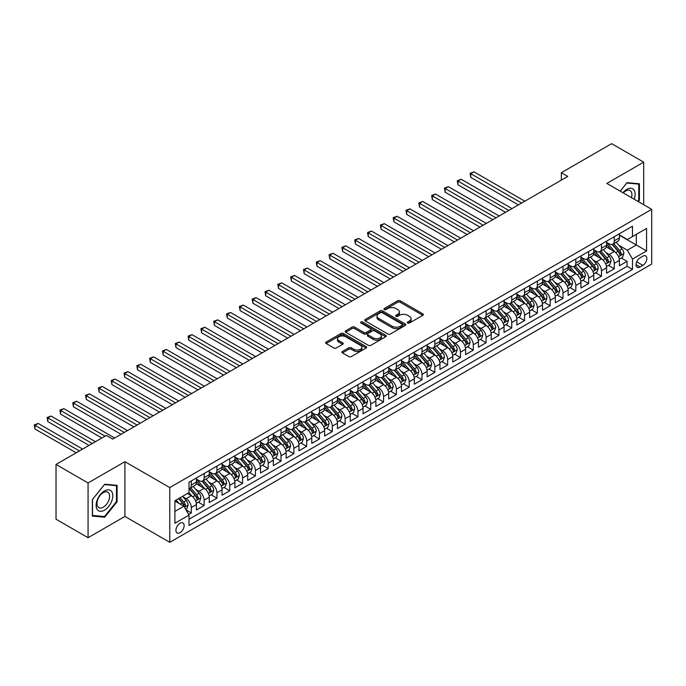 <?xml version="1.0" encoding="UTF-8"?>
<svg xmlns="http://www.w3.org/2000/svg" width="686" height="686" viewBox="0 0 686 686"><rect width="100%" height="100%" fill="white"/><g stroke="black" fill="none" stroke-linecap="round" stroke-linejoin="round"><path stroke-width="1.03" d="M407.698 323.02A1.243 0.72 0 0 0 409.456 323.02L422.825 315.303A1.775 1.029 0 0 0 423.348 314.582A1.775 1.029 0 0 0 422.825 313.854L400.178 300.777A1.775 1.029 0 0 0 397.666 300.777L384.297 308.494A1.243 0.72 0 0 0 383.937 309A1.243 0.72 0 0 0 384.297 309.515A1.243 0.72 0 0 0 386.055 309.515L387.787 308.511A5.694 3.284 0 0 1 395.839 308.511L397.726 309.6A5.694 3.284 0 0 1 399.398 311.924A5.694 3.284 0 0 1 397.726 314.248L396.002 315.251A1.243 0.72 0 0 0 395.633 315.757A1.243 0.72 0 0 0 396.002 316.272A1.243 0.72 0 0 0 397.76 316.272L399.492 315.268A5.694 3.284 0 0 1 407.544 315.268L409.431 316.357A5.694 3.284 0 0 1 411.094 318.681A5.694 3.284 0 0 1 409.431 321.005L407.698 322.008A1.243 0.72 0 0 0 407.33 322.514A1.243 0.72 0 0 0 407.698 323.02L407.698 322.008M180.032 532.713A5.797 3.353 120 0 0 183.822 527.603A5.797 3.353 120 0 0 182.93 522.955A5.797 3.353 120 0 0 180.032 523.247A5.797 3.353 120 0 0 176.242 528.357A5.797 3.353 120 0 0 177.134 533.005A5.797 3.353 120 0 0 180.032 532.713M342.434 351.481A1.775 1.029 0 0 0 341.911 352.201A1.775 1.029 0 0 0 342.434 352.93L348.788 356.6A1.775 1.029 0 0 0 351.301 356.6L366.153 348.025A1.775 1.029 0 0 0 366.667 347.305A1.775 1.029 0 0 0 366.153 346.576L343.506 333.499A1.775 1.029 0 0 0 340.985 333.499L326.142 342.074A1.775 1.029 0 0 0 325.618 342.794A1.775 1.029 0 0 0 326.142 343.523L333.816 347.956A1.775 1.029 0 0 0 336.337 347.956L342.683 344.286A1.775 1.029 0 0 0 343.206 343.557A1.775 1.029 0 0 0 342.683 342.837L338.884 340.633A4.759 2.744 0 0 1 337.486 338.695A4.759 2.744 0 0 1 340.428 336.157A4.759 2.744 0 0 1 345.615 336.749L360.519 345.358A4.759 2.744 0 0 1 361.916 347.305A4.759 2.744 0 0 1 358.975 349.843A4.759 2.744 0 0 1 353.787 349.243L351.301 347.811A1.775 1.029 0 0 0 348.788 347.811L342.434 351.481L342.434 352.93L348.788 349.285L348.788 347.811M124.921 461.678L88.065 482.953L56.029 464.448L56.029 519.208L88.065 537.713L124.921 516.438L169.776 542.334L169.776 487.575L124.921 461.678L124.921 516.438M643.691 204.711L643.691 162.162L606.844 183.436L651.7 209.341L169.776 487.575M643.691 162.162L611.646 143.666L561.337 172.709L561.337 180.109M56.029 464.448L106.33 435.404L112.744 439.109L567.751 176.413L561.337 172.709M387.916 334.005A1.775 1.029 0 0 0 390.428 334.005L405.28 325.438A1.775 1.029 0 0 0 405.795 324.71A1.775 1.029 0 0 0 405.28 323.989L382.634 310.912A1.775 1.029 0 0 0 380.113 310.912L365.269 319.479A1.775 1.029 0 0 0 364.746 320.208A1.775 1.029 0 0 0 365.269 320.937L387.916 334.005M361.428 323.295A1.243 0.72 0 0 1 362.688 323.466L385.686 336.749L370.869 345.307A1.775 1.029 0 0 1 368.348 345.307L345.71 332.23L345.71 330.781A1.775 1.029 0 0 0 345.187 331.501A1.775 1.029 0 0 0 345.71 332.23M345.71 330.781L352.064 327.111A1.775 1.029 0 0 1 354.576 327.111L363.76 332.41A1.775 1.029 0 0 0 366.273 332.41L370.491 329.975A1.775 1.029 0 0 0 371.015 329.254A1.775 1.029 0 0 0 370.491 328.525L360.93 323.003A1.243 0.72 0 0 1 360.562 322.497A1.243 0.72 0 0 1 361.333 321.828A1.243 0.72 0 0 1 362.688 321.991L385.712 335.283A1.775 1.029 0 0 1 386.235 336.003A1.775 1.029 0 0 1 385.712 336.732L385.712 335.283M188.65 514.491L191.308 512.957L185.992 509.887M182.965 496.818L186.18 498.679A7.254 4.185 60 0 1 191.308 507.554L196.436 504.596L196.436 509.998L204.128 505.556L198.297 502.186M195.784 489.418L199 491.279A7.254 4.185 60 0 1 204.128 500.154L209.256 497.196L209.256 502.598L216.948 498.156L211.108 494.795M208.595 482.018L211.82 483.879A7.254 4.185 60 0 1 216.948 492.754L222.067 489.795L222.067 495.198L229.759 490.756L223.928 487.394M221.415 474.618L224.631 476.478A7.254 4.185 60 0 1 229.759 485.354L234.886 482.395L234.886 487.797L242.578 483.356L236.747 479.994M234.235 467.217L237.45 469.078A7.254 4.185 60 0 1 242.578 477.953L247.706 474.995L247.706 480.397L255.398 475.955L249.567 472.594M247.054 459.817L250.27 461.678A7.254 4.185 60 0 1 255.398 470.553L260.526 467.595L260.526 472.997L268.209 468.555L262.378 465.194M259.865 452.417L263.09 454.278A7.254 4.185 60 0 1 268.209 463.153L273.337 460.195L273.337 465.597L281.028 461.155L275.197 457.794M272.685 445.017L275.901 446.878A7.254 4.185 60 0 1 281.028 455.753L286.156 452.794L286.156 458.197L293.848 453.755L288.017 450.393M285.505 437.617L288.72 439.477A7.254 4.185 60 0 1 293.848 448.352L298.976 445.394L298.976 450.796L306.668 446.354L300.828 442.993M298.316 430.216L301.54 432.077A7.254 4.185 60 0 1 306.668 440.952L311.787 437.994L311.787 443.396L319.479 438.954L313.648 435.593M311.135 422.816L314.351 424.677A7.254 4.185 60 0 1 319.479 433.561L324.607 430.594L324.607 435.996L332.298 431.563L326.467 428.193M323.955 415.416L327.171 417.277A7.254 4.185 60 0 1 332.298 426.16L337.426 423.193L337.426 428.596L345.118 424.162L339.287 420.792M336.766 408.016L339.99 409.876A7.254 4.185 60 0 1 345.118 418.76L350.246 415.793L350.246 421.195L357.929 416.762L352.098 413.392M349.586 400.615L352.801 402.476A7.254 4.185 60 0 1 357.929 411.36L363.057 408.393L363.057 413.795L370.749 409.362L364.918 405.992M362.405 393.215L365.621 395.076A7.254 4.185 60 0 1 370.749 403.96L375.877 400.993L375.877 406.395L383.568 401.962L377.737 398.592M375.225 385.815L378.44 387.676A7.254 4.185 60 0 1 383.568 396.559L388.696 393.601L388.696 398.995L396.379 394.561L390.548 391.192M388.036 378.423L391.26 380.276A7.254 4.185 60 0 1 396.379 389.159L401.507 386.201L401.507 391.603L409.199 387.161L403.368 383.791M400.856 371.023L404.071 372.875A7.254 4.185 60 0 1 409.199 381.759L414.327 378.801L414.327 384.203L422.019 379.761L416.188 376.391M413.675 363.623L416.891 365.475A7.254 4.185 60 0 1 422.019 374.359L427.146 371.4L427.146 376.803L434.838 372.361L428.999 368.991M426.486 356.223L429.71 358.075A7.254 4.185 60 0 1 434.838 366.959L439.958 364L439.958 369.402L447.649 364.961L441.818 361.591M439.306 348.822L442.521 350.675A7.254 4.185 60 0 1 447.649 359.558L452.777 356.6L452.777 362.002L460.469 357.56L454.638 354.19M452.125 341.422L455.341 343.274A7.254 4.185 60 0 1 460.469 352.158L465.597 349.2L465.597 354.602L473.289 350.16L467.458 346.79M464.945 334.022L468.161 335.874A7.254 4.185 60 0 1 473.289 344.758L478.416 341.8L478.416 347.202L486.1 342.76L480.269 339.39M477.756 326.622L480.98 328.474A7.254 4.185 60 0 1 486.1 337.358L491.227 334.399L491.227 339.802L498.919 335.36L493.088 331.99M490.576 319.222L493.791 321.074A7.254 4.185 60 0 1 498.919 329.957L504.047 326.999L504.047 332.401L511.739 327.959L505.908 324.589M503.395 311.821L506.611 313.682A7.254 4.185 60 0 1 511.739 322.557L516.867 319.599L516.867 325.001L524.558 320.559L518.719 317.189M516.206 304.421L519.431 306.282A7.254 4.185 60 0 1 524.558 315.157L529.678 312.199L529.678 317.601L537.37 313.159L531.539 309.789M529.026 297.021L532.242 298.882A7.254 4.185 60 0 1 537.37 307.757L542.497 304.798L542.497 310.201L550.189 305.759L544.358 302.397M541.846 289.621L545.061 291.481A7.254 4.185 60 0 1 550.189 300.357L555.317 297.398L555.317 302.8L563.009 298.359L557.178 294.997M554.657 282.22L557.881 284.081A7.254 4.185 60 0 1 563.009 292.956L568.137 289.998L568.137 295.4L575.82 290.958L569.989 287.597M567.476 274.82L570.692 276.681A7.254 4.185 60 0 1 575.82 285.556L580.948 282.598L580.948 288L588.639 283.558L582.808 280.197M580.296 267.42L583.512 269.281A7.254 4.185 60 0 1 588.639 278.156L593.767 275.197L593.767 280.6L601.459 276.158L595.628 272.796M593.116 260.02L596.331 261.88A7.254 4.185 60 0 1 601.459 270.756L606.587 267.797L606.587 273.2L614.27 268.758L614.27 263.355A7.254 4.185 -120 0 0 609.151 254.48L605.927 252.62M608.439 265.396L614.27 268.758M196.436 504.596A7.254 4.185 -120 0 0 191.308 495.712L187.467 493.491M209.256 497.196A7.254 4.185 -120 0 0 204.128 488.312L196.196 483.741M222.067 489.795A7.254 4.185 -120 0 0 216.948 480.912L209.016 476.341M234.886 482.395A7.254 4.185 -120 0 0 229.759 473.512L221.835 468.941M247.706 474.995A7.254 4.185 -120 0 0 242.578 466.12L234.655 461.541M260.526 467.595A7.254 4.185 -120 0 0 255.398 458.72L247.466 454.141M273.337 460.195A7.254 4.185 -120 0 0 268.209 451.319L260.286 446.74M286.156 452.794A7.254 4.185 -120 0 0 281.028 443.919L273.105 439.34M298.976 445.394A7.254 4.185 -120 0 0 293.848 436.519L285.916 431.94M311.787 437.994A7.254 4.185 -120 0 0 306.668 429.119L298.736 424.54M324.607 430.594A7.254 4.185 -120 0 0 319.479 421.719L311.555 417.139M337.426 423.193A7.254 4.185 -120 0 0 332.298 414.318L324.375 409.739M350.246 415.793A7.254 4.185 -120 0 0 345.118 406.918L337.186 402.339M363.057 408.393A7.254 4.185 -120 0 0 357.929 399.518L350.006 394.939M375.877 400.993A7.254 4.185 -120 0 0 370.749 392.118L362.825 387.539M388.696 393.601A7.254 4.185 -120 0 0 383.568 384.717L375.636 380.138M401.507 386.201A7.254 4.185 -120 0 0 396.379 377.317L388.456 372.738M414.327 378.801A7.254 4.185 -120 0 0 409.199 369.917L401.276 365.338M427.146 371.4A7.254 4.185 -120 0 0 422.019 362.517L414.087 357.938M439.958 364A7.254 4.185 -120 0 0 434.838 355.116L426.906 350.537M452.777 356.6A7.254 4.185 -120 0 0 447.649 347.716L439.726 343.137M465.597 349.2A7.254 4.185 -120 0 0 460.469 340.316L452.546 335.746M478.416 341.8A7.254 4.185 -120 0 0 473.289 332.916L465.357 328.345M491.227 334.399A7.254 4.185 -120 0 0 486.1 325.516L478.176 320.945M504.047 326.999A7.254 4.185 -120 0 0 498.919 318.115L490.996 313.545M516.867 319.599A7.254 4.185 -120 0 0 511.739 310.715L503.807 306.145M529.678 312.199A7.254 4.185 -120 0 0 524.558 303.315L516.627 298.744M542.497 304.798A7.254 4.185 -120 0 0 537.37 295.915L529.446 291.344M555.317 297.398A7.254 4.185 -120 0 0 550.189 288.514L542.266 283.944M568.137 289.998A7.254 4.185 -120 0 0 563.009 281.114L555.077 276.544M580.948 282.598A7.254 4.185 -120 0 0 575.82 273.723L567.897 269.144M593.767 275.197A7.254 4.185 -120 0 0 588.639 266.322L580.716 261.743M606.587 267.797A7.254 4.185 -120 0 0 601.459 258.922L593.527 254.343M642.859 256.178L640.038 257.807A5.617 3.241 120 0 0 636.368 262.764A5.617 3.241 120 0 0 637.225 267.266A5.617 3.241 120 0 0 640.038 266.983L642.859 265.353A5.617 3.241 120 0 0 646.529 260.406A5.617 3.241 120 0 0 645.663 255.904A5.617 3.241 120 0 0 642.859 256.178M169.776 542.334L651.7 264.101L651.7 209.341M174.904 511.404L183.874 506.225L189.002 515.1L189.002 525.459L632.475 269.426L632.475 259.068L627.347 250.184L618.746 245.219M189.002 515.1L174.904 523.247L174.904 500.746L189.002 492.608L189.002 482.249L632.475 226.209L632.475 236.567L646.572 228.429L646.572 250.93L632.475 259.068M196.436 479.137L199 480.62A7.254 4.185 60 0 0 202.627 480.98L207.755 478.022A7.254 4.185 -120 0 0 209.256 474.703L209.256 470.553M209.256 471.736L211.82 473.22A7.254 4.185 60 0 0 215.438 473.58L220.566 470.622A7.254 4.185 -120 0 0 222.067 467.303L222.067 463.153M222.067 464.336L224.631 465.82A7.254 4.185 60 0 0 228.258 466.18L233.386 463.222A7.254 4.185 -120 0 0 234.886 459.903L234.886 455.753M234.886 456.936L237.45 458.42A7.254 4.185 60 0 0 241.078 458.78L246.205 455.821A7.254 4.185 -120 0 0 247.706 452.503L247.706 448.352M247.706 449.536L250.27 451.019A7.254 4.185 60 0 0 253.897 451.379L259.016 448.421A7.254 4.185 -120 0 0 260.526 445.103L260.526 440.952M260.526 442.144L263.09 443.619A7.254 4.185 60 0 0 266.708 443.979L271.836 441.021A7.254 4.185 -120 0 0 273.337 437.702L273.337 433.552M273.337 434.744L275.901 436.219A7.254 4.185 60 0 0 279.528 436.579L284.656 433.621A7.254 4.185 -120 0 0 286.156 430.302L286.156 426.152M286.156 427.344L288.72 428.819A7.254 4.185 60 0 0 292.347 429.179L297.475 426.22A7.254 4.185 -120 0 0 298.976 422.902L298.976 418.76M298.976 419.943L301.54 421.418A7.254 4.185 60 0 0 305.159 421.779L310.286 418.82A7.254 4.185 -120 0 0 311.787 415.502L311.787 411.36M311.787 412.543L314.351 414.018A7.254 4.185 60 0 0 317.978 414.378L323.106 411.42A7.254 4.185 -120 0 0 324.607 408.101L324.607 403.96M324.607 405.143L327.171 406.618A7.254 4.185 60 0 0 330.798 406.978L335.926 404.02A7.254 4.185 -120 0 0 337.426 400.701L337.426 396.559M337.426 397.743L339.99 399.218A7.254 4.185 60 0 0 343.617 399.578L348.737 396.619A7.254 4.185 -120 0 0 350.246 393.301L350.246 389.159M350.246 390.343L352.801 391.817A7.254 4.185 60 0 0 356.428 392.178L361.556 389.219A7.254 4.185 -120 0 0 363.057 385.901L363.057 381.759M363.057 382.942L365.621 384.417A7.254 4.185 60 0 0 369.248 384.777L374.376 381.819A7.254 4.185 -120 0 0 375.877 378.5L375.877 374.359M375.877 375.542L378.44 377.017A7.254 4.185 60 0 0 382.068 377.377L387.196 374.419A7.254 4.185 -120 0 0 388.696 371.1L388.696 366.959M388.696 368.142L391.26 369.617A7.254 4.185 60 0 0 394.879 369.977L400.007 367.019A7.254 4.185 -120 0 0 401.507 363.7L401.507 359.558M401.507 360.742L404.071 362.225A7.254 4.185 60 0 0 407.698 362.577L412.826 359.618A7.254 4.185 -120 0 0 414.327 356.3L414.327 352.158M414.327 353.341L416.891 354.825A7.254 4.185 60 0 0 420.518 355.177L425.646 352.218A7.254 4.185 -120 0 0 427.146 348.9L427.146 344.758M427.146 345.941L429.71 347.425A7.254 4.185 60 0 0 433.329 347.776L438.457 344.818A7.254 4.185 -120 0 0 439.958 341.499L439.958 337.358M439.958 338.541L442.521 340.024A7.254 4.185 60 0 0 446.149 340.385L451.277 337.418A7.254 4.185 -120 0 0 452.777 334.099L452.777 329.957M452.777 331.141L455.341 332.624A7.254 4.185 60 0 0 458.968 332.984L464.096 330.017A7.254 4.185 -120 0 0 465.597 326.699L465.597 322.557M465.597 323.741L468.161 325.224A7.254 4.185 60 0 0 471.788 325.584L476.907 322.617A7.254 4.185 -120 0 0 478.416 319.299L478.416 315.157M478.416 316.34L480.98 317.824A7.254 4.185 60 0 0 484.599 318.184L489.727 315.217A7.254 4.185 -120 0 0 491.227 311.898L491.227 307.757M491.227 308.94L493.791 310.424A7.254 4.185 60 0 0 497.419 310.784L502.546 307.817A7.254 4.185 -120 0 0 504.047 304.498L504.047 300.357M504.047 301.54L506.611 303.023A7.254 4.185 60 0 0 510.238 303.384L515.366 300.425A7.254 4.185 -120 0 0 516.867 297.098L516.867 292.956M516.867 294.14L519.431 295.623A7.254 4.185 60 0 0 523.049 295.983L528.177 293.025A7.254 4.185 -120 0 0 529.678 289.706L529.678 285.556M529.678 286.739L532.242 288.223A7.254 4.185 60 0 0 535.869 288.583L540.997 285.625A7.254 4.185 -120 0 0 542.497 282.306L542.497 278.156M542.497 279.339L545.061 280.823A7.254 4.185 60 0 0 548.689 281.183L553.816 278.224A7.254 4.185 -120 0 0 555.317 274.906L555.317 270.756M555.317 271.939L557.881 273.422A7.254 4.185 60 0 0 561.508 273.783L566.627 270.824A7.254 4.185 -120 0 0 568.137 267.506L568.137 263.355M568.137 264.539L570.692 266.022A7.254 4.185 60 0 0 574.319 266.382L579.447 263.424A7.254 4.185 -120 0 0 580.948 260.105L580.948 255.955M580.948 257.139L583.512 258.622A7.254 4.185 60 0 0 587.139 258.982L592.267 256.024A7.254 4.185 -120 0 0 593.767 252.705L593.767 248.555M593.767 249.747L596.331 251.222A7.254 4.185 60 0 0 599.958 251.582L605.086 248.624A7.254 4.185 -120 0 0 606.587 245.305L606.587 241.155M189.002 519.251L627.09 266.322L627.09 261.357L619.398 265.799L619.398 260.397A7.254 4.185 -120 0 0 614.27 251.522L606.347 246.943M606.587 242.347L609.151 243.822A7.254 4.185 -120 0 0 612.769 244.182A7.254 4.185 -120 0 0 614.27 240.863L614.27 236.721M612.769 244.182L617.897 241.223A7.254 4.185 -120 0 0 619.398 237.905L619.398 233.763M191.308 480.912L191.308 485.062A7.254 4.185 60 0 1 189.808 488.381A7.254 4.185 60 0 1 189.002 488.672M189.808 488.381L194.935 485.422A7.254 4.185 -120 0 0 196.436 482.095L196.436 477.953M204.128 473.512L204.128 477.662A7.254 4.185 60 0 1 202.627 480.98M216.948 466.111L216.948 470.262A7.254 4.185 60 0 1 215.438 473.58M229.759 458.72L229.759 462.861A7.254 4.185 60 0 1 228.258 466.18M242.578 451.319L242.578 455.461A7.254 4.185 60 0 1 241.078 458.78M255.398 443.919L255.398 448.061A7.254 4.185 60 0 1 253.897 451.379M268.209 436.519L268.209 440.661A7.254 4.185 60 0 1 266.708 443.979M281.028 429.119L281.028 433.26A7.254 4.185 60 0 1 279.528 436.579M293.848 421.719L293.848 425.86A7.254 4.185 60 0 1 292.347 429.179M306.668 414.318L306.668 418.46A7.254 4.185 60 0 1 305.159 421.779M319.479 406.918L319.479 411.06A7.254 4.185 60 0 1 317.978 414.378M332.298 399.518L332.298 403.66A7.254 4.185 60 0 1 330.798 406.978M345.118 392.118L345.118 396.259A7.254 4.185 60 0 1 343.617 399.578M357.929 384.717L357.929 388.859A7.254 4.185 60 0 1 356.428 392.178M370.749 377.317L370.749 381.459A7.254 4.185 60 0 1 369.248 384.777M383.568 369.917L383.568 374.059A7.254 4.185 60 0 1 382.068 377.377M396.379 362.517L396.379 366.658A7.254 4.185 60 0 1 394.879 369.977M409.199 355.116L409.199 359.258A7.254 4.185 60 0 1 407.698 362.577M422.019 347.716L422.019 351.858A7.254 4.185 60 0 1 420.518 355.177M434.838 340.316L434.838 344.458A7.254 4.185 60 0 1 433.329 347.776M447.649 332.916L447.649 337.058A7.254 4.185 60 0 1 446.149 340.385M460.469 325.516L460.469 329.657A7.254 4.185 60 0 1 458.968 332.984M473.289 318.115L473.289 322.266A7.254 4.185 60 0 1 471.788 325.584M486.1 310.715L486.1 314.865A7.254 4.185 60 0 1 484.599 318.184M498.919 303.315L498.919 307.465A7.254 4.185 60 0 1 497.419 310.784M511.739 295.915L511.739 300.065A7.254 4.185 60 0 1 510.238 303.384M524.558 288.514L524.558 292.665A7.254 4.185 60 0 1 523.049 295.983M537.37 281.114L537.37 285.265A7.254 4.185 60 0 1 535.869 288.583M550.189 273.714L550.189 277.864A7.254 4.185 60 0 1 548.689 281.183M563.009 266.322L563.009 270.464A7.254 4.185 60 0 1 561.508 273.783M575.82 258.922L575.82 263.064A7.254 4.185 60 0 1 574.319 266.382M588.639 251.522L588.639 255.664A7.254 4.185 60 0 1 587.139 258.982M601.459 244.122L601.459 248.263A7.254 4.185 60 0 1 599.958 251.582M601.459 270.756L601.459 276.158M588.639 278.156L588.639 283.558M575.82 285.556L575.82 290.958M563.009 292.956L563.009 298.359M550.189 300.357L550.189 305.759M537.37 307.757L537.37 313.159M524.558 315.157L524.558 320.559M511.739 322.557L511.739 327.959M498.919 329.957L498.919 335.36M486.1 337.358L486.1 342.76M473.289 344.758L473.289 350.16M460.469 352.158L460.469 357.56M447.649 359.558L447.649 364.961M434.838 366.959L434.838 372.361M422.019 374.359L422.019 379.761M409.199 381.759L409.199 387.161M396.379 389.159L396.379 394.561M383.568 396.559L383.568 401.962M370.749 403.96L370.749 409.362M357.929 411.36L357.929 416.762M345.118 418.76L345.118 424.162M332.298 426.16L332.298 431.563M319.479 433.561L319.479 438.954M306.668 440.952L306.668 446.354M293.848 448.352L293.848 453.755M281.028 455.753L281.028 461.155M268.209 463.153L268.209 468.555M255.398 470.553L255.398 475.955M242.578 477.953L242.578 483.356M229.759 485.354L229.759 490.756M216.948 492.754L216.948 498.156M204.128 500.154L204.128 505.556M191.308 507.554L191.308 512.957M183.874 506.225L174.904 501.046M627.347 250.184L636.316 245.005L636.316 234.355L646.572 228.429M619.398 235.238L646.572 250.93M619.398 234.946L627.347 239.534L632.475 236.567M88.065 482.953L88.065 537.713M621.259 257.996L627.09 261.357M627.09 266.322L632.475 269.426M638.314 201.615L639.395 200.269L639.395 183.779L627.03 182.673L620.204 191.154M92.361 516.095L104.726 517.201L117.1 501.818L117.1 485.319L104.726 484.222L92.361 499.605L92.361 516.095M638.752 199.9L639.395 200.269M116.457 501.449L117.1 501.818M103.423 516.447L104.726 517.201M408.196 323.2L409.431 322.489A5.694 3.284 0 0 0 411.094 320.165L411.094 318.681M399.398 311.924L399.398 313.408A5.694 3.284 0 0 1 397.726 315.731L396.499 316.443M422.799 315.32L400.178 302.26A1.775 1.029 0 0 0 397.666 302.26L384.795 309.686M405.255 325.456L382.634 312.387A1.775 1.029 0 0 0 380.113 312.387L365.295 320.945M402.133 325.224A1.243 0.72 0 0 0 402.493 324.71A1.243 0.72 0 0 0 402.133 324.204L382.256 312.73A1.243 0.72 0 0 0 380.49 312.73L378.672 313.776A5.694 3.284 0 0 0 377 316.1A5.694 3.284 0 0 0 378.672 318.433L392.255 326.27A5.694 3.284 0 0 0 400.307 326.27L402.133 325.224L402.133 326.699A1.243 0.72 0 0 0 402.493 326.193L402.493 324.71M377 316.1L377 317.584A5.694 3.284 0 0 0 378.672 319.908L378.672 318.433M402.133 326.699L400.307 327.754A5.694 3.284 0 0 1 392.255 327.754L378.672 319.908M345.727 332.247L352.064 328.585L352.064 327.111M371.015 329.254L371.015 330.729A1.775 1.029 0 0 1 370.491 331.458L366.273 333.893A1.775 1.029 0 0 1 363.76 333.893L354.576 328.585A1.775 1.029 0 0 0 352.064 328.585M373.287 337.915A4.759 2.744 0 0 0 378.475 338.507A4.759 2.744 0 0 0 381.416 335.969A4.759 2.744 0 0 0 380.018 334.031L374.77 330.995A1.775 1.029 0 0 0 372.249 330.995L368.039 333.43A1.775 1.029 0 0 0 367.516 334.151A1.775 1.029 0 0 0 368.039 334.879L373.287 337.915L373.287 339.39A4.759 2.744 0 0 0 378.475 339.99A4.759 2.744 0 0 0 381.416 337.452L381.416 335.969M367.516 334.151L367.516 335.634A1.775 1.029 0 0 0 368.039 336.363L368.039 334.879M373.287 339.39L368.039 336.363M361.916 347.305L361.916 348.78A4.759 2.744 0 0 1 358.975 351.318A4.759 2.744 0 0 1 353.787 350.726L351.301 349.285A1.775 1.029 0 0 0 348.788 349.285M337.486 338.695L337.486 340.17A4.759 2.744 0 0 0 338.884 342.117L338.884 340.633M342.666 344.303L338.884 342.117M366.127 348.042L343.506 334.982A1.775 1.029 0 0 0 340.985 334.982L326.167 343.54M619.295 259.128L622.605 257.216L623.883 253.52A4.802 2.77 -120 0 0 622.013 249.009L616.157 242.227M614.99 251.985L608.045 243.95A13.866 8.009 -120 0 0 606.587 242.424M611.175 249.73L607.29 245.236A11.508 6.646 -120 0 0 606.587 244.465M524.807 201.204L473.992 171.86L470.785 173.712L470.785 177.408L518.402 204.9M612.118 244.439L618.043 251.299A4.802 2.77 60 0 1 619.758 254.609C620.478 255.578 620.993 255.278 621.293 253.726A4.802 2.77 -120 0 0 619.578 250.416L613.721 243.633M612.469 244.327L618.832 251.702A2.444 1.415 60 0 1 619.449 252.654L621.293 253.726M619.758 254.609L620.101 255.175M470.785 177.408L470.082 173.301L521.609 203.047M470.082 173.301L473.992 171.86M634.156 199.206A11.782 6.8 120 0 0 626.772 189.396A11.782 6.8 120 0 0 622.914 192.715M631.463 197.654A8.918 5.154 120 0 0 630.065 190.614A8.918 5.154 120 0 0 625.606 191.06A8.918 5.154 120 0 0 623.265 192.92M620.23 191.171L626.772 183.042L638.752 184.105L638.752 200.089L637.774 201.298M637.963 183.651L638.752 184.105M111.689 501.209A11.782 6.8 120 0 0 108.637 489.83A11.782 6.8 120 0 0 97.258 499.914A11.782 6.8 120 0 0 100.31 511.302A11.782 6.8 120 0 0 111.689 501.209M108.765 500.377A8.918 5.154 120 0 0 107.762 492.162A8.918 5.154 120 0 0 97.841 499.399A8.918 5.154 120 0 0 98.844 507.614A8.918 5.154 120 0 0 108.765 500.377M92.49 515.469L92.49 499.494L104.478 484.582L116.457 485.654L116.457 501.629L104.478 516.541L92.361 515.4M115.66 485.199L116.457 485.654M606.475 266.528L609.785 264.616L611.072 260.92A4.802 2.77 -120 0 0 609.202 256.41L603.346 249.627M602.171 259.385L595.225 251.35A13.866 8.009 -120 0 0 593.767 249.824M598.364 257.13L594.479 252.637A11.508 6.646 -120 0 0 593.767 251.856M511.996 208.595L461.172 179.26L457.974 181.113L457.974 184.808L505.582 212.3M599.298 251.839L605.223 258.699A4.802 2.77 60 0 1 606.938 262.009C607.659 262.978 608.173 262.678 608.473 261.117A4.802 2.77 -120 0 0 606.767 257.816L600.91 251.033M599.65 251.728L606.012 259.102A2.444 1.415 60 0 1 606.63 260.054L608.473 261.117M606.938 262.009L607.29 262.575M457.974 184.808L457.262 180.701L508.789 210.448M457.262 180.701L461.172 179.26M593.656 273.928L596.974 272.016L598.252 268.32A4.802 2.77 -120 0 0 596.383 263.81L590.526 257.027M589.351 266.785L582.405 258.751A13.866 8.009 -120 0 0 580.948 257.224M585.544 264.53L581.659 260.037A11.508 6.646 -120 0 0 580.948 259.257M499.176 215.996L448.352 186.661L445.154 188.513L445.154 192.209L492.771 219.7M586.487 259.239L592.412 266.099A4.802 2.77 60 0 1 594.119 269.409C594.839 270.378 595.354 270.078 595.662 268.518A4.802 2.77 -120 0 0 593.947 265.216L588.091 258.433M586.83 259.128L593.201 266.502A2.444 1.415 60 0 1 593.819 267.454L595.662 268.518M594.119 269.409L594.47 269.975M445.154 192.209L444.451 188.101L495.969 217.848M444.451 188.101L448.352 186.661M580.845 281.329L584.155 279.416L585.432 275.721A4.802 2.77 -120 0 0 583.563 271.21L577.706 264.427M576.532 274.186L569.586 266.142A13.866 8.009 -120 0 0 568.137 264.625M572.724 271.93L568.84 267.437A11.508 6.646 -120 0 0 568.137 266.657M486.357 223.396L435.541 194.061L432.334 195.913L432.334 199.609L479.951 227.1M573.668 266.64L579.593 273.5A4.802 2.77 60 0 1 581.308 276.81C582.028 277.779 582.543 277.478 582.843 275.918A4.802 2.77 -120 0 0 581.128 272.616L575.271 265.834M574.019 266.528L580.382 273.903A2.444 1.415 60 0 1 580.999 274.854L582.843 275.918M581.308 276.81L581.651 277.376M432.334 199.609L431.631 195.501L483.158 225.248M431.631 195.501L435.541 194.061M568.025 288.729L571.335 286.817L572.621 283.112A4.802 2.77 -120 0 0 570.743 278.61L564.895 271.827M563.721 281.586L556.775 273.543A13.866 8.009 -120 0 0 555.317 272.025M559.913 279.331L556.029 274.837A11.508 6.646 -120 0 0 555.317 274.057M473.546 230.796L422.722 201.461L419.515 203.305L419.515 207.009L467.132 234.501M560.848 274.04L566.773 280.9A4.802 2.77 60 0 1 568.488 284.21C569.208 285.179 569.723 284.879 570.023 283.318A4.802 2.77 -120 0 0 568.308 280.008L562.46 273.234M561.199 273.928L567.562 281.303A2.444 1.415 60 0 1 568.18 282.255L570.023 283.318M568.488 284.21L568.84 284.776M419.515 207.009L418.812 202.902L470.339 232.648M418.812 202.902L422.722 201.461M555.206 296.129L558.515 294.217L559.802 290.512A4.802 2.77 -120 0 0 557.932 286.002L552.076 279.228M550.901 288.986L543.955 280.943A13.866 8.009 -120 0 0 542.497 279.425M547.094 286.731L543.209 282.229A11.508 6.646 -120 0 0 542.497 281.457M460.726 238.196L409.902 208.861L406.704 210.705L406.704 214.409L454.312 241.901M548.037 281.44L553.954 288.3A4.802 2.77 60 0 1 555.669 291.61C556.389 292.579 556.903 292.279 557.203 290.718A4.802 2.77 -120 0 0 555.497 287.408L549.64 280.634M548.38 281.329L554.742 288.703A2.444 1.415 60 0 1 555.36 289.655L557.203 290.718M555.669 291.61L556.02 292.176M406.704 214.409L405.992 210.302L457.519 240.049M405.992 210.302L409.902 208.861M542.394 303.529L545.704 301.617L546.982 297.913A4.802 2.77 -120 0 0 545.113 293.402L539.256 286.628M538.081 296.386L531.135 288.343A13.866 8.009 -120 0 0 529.678 286.825M534.274 294.131L530.389 289.629A11.508 6.646 -120 0 0 529.678 288.857M447.907 245.597L397.091 216.262L393.884 218.105L393.884 221.81L441.501 249.301M535.217 288.84L541.143 295.7A4.802 2.77 60 0 1 542.849 299.01C543.578 299.971 544.084 299.679 544.392 298.118A4.802 2.77 -120 0 0 542.677 294.809L536.821 288.034M535.569 288.729L541.931 296.095A2.444 1.415 60 0 1 542.549 297.055L544.392 298.118M542.849 299.01L543.201 299.576M393.884 221.81L393.181 217.702L444.7 247.449M393.181 217.702L397.091 216.262M529.575 310.93L532.885 309.017L534.162 305.313A4.802 2.77 -120 0 0 532.293 300.802L526.436 294.028M525.27 303.787L518.324 295.743A13.866 8.009 -120 0 0 516.867 294.225M521.454 301.531L517.57 297.029A11.508 6.646 -120 0 0 516.867 296.258M435.087 252.997L384.271 223.662L381.064 225.505L381.064 229.21L428.681 256.701M522.398 296.241L528.323 303.101A4.802 2.77 60 0 1 530.038 306.41C530.758 307.371 531.273 307.079 531.573 305.519A4.802 2.77 -120 0 0 529.858 302.209L524.001 295.434M522.749 296.129L529.112 303.495A2.444 1.415 60 0 1 529.729 304.455L531.573 305.519M530.038 306.41L530.381 306.976M381.064 229.21L380.361 225.102L431.888 254.849M380.361 225.102L384.271 223.662M516.755 318.33L520.065 316.418L521.351 312.713A4.802 2.77 -120 0 0 519.482 308.203L513.625 301.428M512.451 311.187L505.505 303.143A13.866 8.009 -120 0 0 504.047 301.626M508.643 308.932L504.759 304.43A11.508 6.646 -120 0 0 504.047 303.658M422.276 260.397L371.452 231.062L368.253 232.906L368.253 236.61L415.862 264.101M509.587 303.641L515.503 310.501A4.802 2.77 60 0 1 517.218 313.811C517.939 314.771 518.453 314.48 518.753 312.919A4.802 2.77 -120 0 0 517.047 309.609L511.19 302.835M509.93 303.529L516.292 310.895A2.444 1.415 60 0 1 516.91 311.856L518.753 312.919M517.218 313.811L517.57 314.377M368.253 236.61L367.542 232.503L419.069 262.249M367.542 232.503L371.452 231.062M503.936 325.73L507.254 323.818L508.532 320.113A4.802 2.77 -120 0 0 506.662 315.603L500.806 308.829M499.631 318.587L492.685 310.544A13.866 8.009 -120 0 0 491.227 309.017M495.824 316.332L491.939 311.83A11.508 6.646 -120 0 0 491.227 311.058M409.456 267.797L358.641 238.462L355.434 240.306L355.434 244.01L403.051 271.502M496.767 311.041L502.692 317.901A4.802 2.77 60 0 1 504.399 321.211C505.119 322.171 505.633 321.88 505.942 320.319A4.802 2.77 -120 0 0 504.227 317.009L498.37 310.235M497.11 310.93L503.481 318.295A2.444 1.415 60 0 1 504.099 319.256L505.942 320.319M504.399 321.211L504.75 321.777M355.434 244.01L354.731 239.903L406.249 269.649M354.731 239.903L358.641 238.462M491.125 333.13L494.435 331.218L495.712 327.514A4.802 2.77 -120 0 0 493.843 323.003L487.986 316.229M486.811 325.987L479.874 317.944A13.866 8.009 -120 0 0 478.416 316.418M483.004 323.732L479.12 319.23A11.508 6.646 -120 0 0 478.416 318.458M396.637 275.197L345.821 245.862L342.614 247.706L342.614 251.41L390.231 278.902M483.947 318.441L489.873 325.301A4.802 2.77 60 0 1 491.588 328.611C492.308 329.572 492.822 329.28 493.123 327.719A4.802 2.77 -120 0 0 491.408 324.409L485.551 317.635M484.299 318.33L490.662 325.696A2.444 1.415 60 0 1 491.279 326.656L493.123 327.719M491.588 328.611L491.931 329.177M342.614 251.41L341.911 247.303L393.438 277.05M341.911 247.303L345.821 245.862M478.305 340.53L481.615 338.618L482.901 334.914A4.802 2.77 -120 0 0 481.032 330.403L475.175 323.629M474 333.387L467.055 325.344A13.866 8.009 -120 0 0 465.597 323.818M470.193 331.132L466.308 326.63A11.508 6.646 -120 0 0 465.597 325.859M383.826 282.598L333.002 253.254L329.795 255.106L329.795 258.811L377.411 286.302M471.128 325.841L477.053 332.701A4.802 2.77 60 0 1 478.768 336.011C479.488 336.972 480.003 336.68 480.303 335.12A4.802 2.77 -120 0 0 478.596 331.81L472.74 325.035M471.479 325.73L477.842 333.096A2.444 1.415 60 0 1 478.459 334.056L480.303 335.12M478.768 336.011L479.12 336.577M329.795 258.811L329.091 254.703L380.619 284.45M329.091 254.703L333.002 253.254M465.485 347.931L468.804 346.018L470.082 342.314A4.802 2.77 -120 0 0 468.212 337.804L462.355 331.029M461.181 340.788L454.235 332.744A13.866 8.009 -120 0 0 452.777 331.218M457.373 338.532L453.489 334.031A11.508 6.646 -120 0 0 452.777 333.259M371.006 289.998L320.182 260.654L316.983 262.506L316.983 266.211L364.6 293.702M458.317 333.242L464.233 340.102A4.802 2.77 60 0 1 465.948 343.412C466.669 344.372 467.183 344.08 467.492 342.52A4.802 2.77 -120 0 0 465.777 339.21L459.92 332.427M458.66 333.13L465.031 340.496A2.444 1.415 60 0 1 465.64 341.457L467.492 342.52M465.948 343.412L466.3 343.978M316.983 266.211L316.28 262.103L367.799 291.85M316.28 262.103L320.182 260.654M452.674 355.331L455.984 353.419L457.262 349.714A4.802 2.77 -120 0 0 455.393 345.204L449.536 338.421M448.361 348.188L441.415 340.145A13.866 8.009 -120 0 0 439.958 338.618M444.554 345.933L440.669 341.431A11.508 6.646 -120 0 0 439.958 340.659M358.186 297.398L307.371 268.055L304.164 269.907L304.164 273.611L351.781 301.094M445.497 340.642L451.422 347.502A4.802 2.77 60 0 1 453.129 350.812C453.858 351.772 454.364 351.481 454.672 349.92A4.802 2.77 -120 0 0 452.957 346.61L447.101 339.827M445.849 340.53L452.211 347.896A2.444 1.415 60 0 1 452.829 348.857L454.672 349.92M453.129 350.812L453.48 351.378M304.164 273.611L303.461 269.504L354.979 299.25M303.461 269.504L307.371 268.055M439.855 362.731L443.165 360.819L444.451 357.114A4.802 2.77 -120 0 0 442.573 352.604L436.716 345.821M435.55 355.588L428.604 347.545A13.866 8.009 -120 0 0 427.146 346.018M431.734 353.333L427.85 348.831A11.508 6.646 -120 0 0 427.146 348.059M345.367 304.798L294.551 275.455L291.344 277.307L291.344 281.011L338.961 308.494M432.677 348.042L438.603 354.902A4.802 2.77 60 0 1 440.318 358.212C441.038 359.172 441.552 358.881 441.853 357.32A4.802 2.77 -120 0 0 440.138 354.01L434.281 347.227M433.029 347.931L439.392 355.297A2.444 1.415 60 0 1 440.009 356.257L441.853 357.32M440.318 358.212L440.669 358.778M291.344 281.011L290.641 276.904L342.168 306.651M290.641 276.904L294.551 275.455M427.035 370.131L430.345 368.219L431.631 364.515A4.802 2.77 -120 0 0 429.762 360.004L423.905 353.221M422.73 362.988L415.785 354.945A13.866 8.009 -120 0 0 414.327 353.419M418.923 360.733L415.039 356.231A11.508 6.646 -120 0 0 414.327 355.459M332.556 312.199L281.732 282.855L278.533 284.707L278.533 288.412L326.142 315.894M419.866 355.442L425.783 362.302A4.802 2.77 60 0 1 427.498 365.604C428.218 366.573 428.733 366.281 429.033 364.72A4.802 2.77 -120 0 0 427.327 361.411L421.47 354.628M420.209 355.331L426.572 362.697A2.444 1.415 60 0 1 427.189 363.657L429.033 364.72M427.498 365.604L427.85 366.178M278.533 288.412L277.821 284.304L329.349 314.051M277.821 284.304L281.732 282.855M414.215 377.532L417.534 375.619L418.812 371.915A4.802 2.77 -120 0 0 416.942 367.404L411.086 360.622M409.911 370.389L402.965 362.345A13.866 8.009 -120 0 0 401.507 360.819M406.103 368.133L402.219 363.631A11.508 6.646 -120 0 0 401.507 362.86M319.736 319.599L268.921 290.255L265.714 292.107L265.714 295.803L313.33 323.295M407.047 362.843L412.972 369.703A4.802 2.77 60 0 1 414.678 373.004C415.407 373.973 415.913 373.681 416.222 372.121A4.802 2.77 -120 0 0 414.507 368.811L408.65 362.028M407.39 362.731L413.761 370.097A2.444 1.415 60 0 1 414.378 371.057L416.222 372.121M414.678 373.004L415.03 373.578M265.714 295.803L265.01 291.704L316.529 321.451M265.01 291.704L268.921 290.255M401.404 384.923L404.714 383.011L405.992 379.315A4.802 2.77 -120 0 0 404.123 374.805L398.266 368.022M397.1 377.789L390.154 369.745A13.866 8.009 -120 0 0 388.696 368.219M393.284 375.534L389.399 371.032A11.508 6.646 -120 0 0 388.696 370.26M306.916 326.999L256.101 297.655L252.894 299.508L252.894 303.203L300.511 330.695M394.227 370.243L400.152 377.103A4.802 2.77 60 0 1 401.867 380.404C402.588 381.373 403.102 381.082 403.402 379.521A4.802 2.77 -120 0 0 401.687 376.211L395.831 369.428M394.579 370.131L400.941 377.497A2.444 1.415 60 0 1 401.559 378.458L403.402 379.521M401.867 380.404L402.21 380.979M252.894 303.203L252.191 299.105L303.718 328.851M252.191 299.105L256.101 297.655M388.585 392.323L391.895 390.411L393.181 386.715A4.802 2.77 -120 0 0 391.312 382.205L385.455 375.422M384.28 385.189L377.334 377.146A13.866 8.009 -120 0 0 375.877 375.619M380.473 382.925L376.588 378.432A11.508 6.646 -120 0 0 375.877 377.66M294.105 334.399L243.281 305.056L240.083 306.908L240.083 310.604L287.691 338.095M381.407 377.643L387.333 384.494A4.802 2.77 60 0 1 389.048 387.804C389.768 388.773 390.283 388.473 390.583 386.921A4.802 2.77 -120 0 0 388.876 383.611L383.02 376.828M381.759 377.532L388.122 384.897A2.444 1.415 60 0 1 388.739 385.858L390.583 386.921M389.048 387.804L389.399 388.379M240.083 310.604L239.371 306.496L290.898 336.251M239.371 306.496L243.281 305.056M375.765 399.724L379.084 397.811L380.361 394.116A4.802 2.77 -120 0 0 378.492 389.605L372.635 382.822M371.46 392.589L364.515 384.546A13.866 8.009 -120 0 0 363.057 383.02M367.653 390.325L363.769 385.832A11.508 6.646 -120 0 0 363.057 385.06M281.286 341.8L230.462 312.456L227.263 314.308L227.263 318.004L274.88 345.495M368.596 385.043L374.522 391.895A4.802 2.77 60 0 1 376.228 395.205C376.948 396.174 377.463 395.873 377.772 394.321A4.802 2.77 -120 0 0 376.057 391.011L370.2 384.229M368.939 384.932L375.311 392.298A2.444 1.415 60 0 1 375.928 393.258L377.772 394.321M376.228 395.205L376.58 395.779M227.263 318.004L226.56 313.896L278.079 343.643M226.56 313.896L230.462 312.456M362.954 407.124L366.264 405.212L367.542 401.516A4.802 2.77 -120 0 0 365.672 397.005L359.816 390.223M358.641 399.989L351.695 391.946A13.866 8.009 -120 0 0 350.246 390.42M354.834 397.726L350.949 393.232A11.508 6.646 -120 0 0 350.246 392.461M268.466 349.2L217.651 319.856L214.444 321.708L214.444 325.404L262.061 352.896M355.777 392.443L361.702 399.295A4.802 2.77 60 0 1 363.417 402.605C364.137 403.574 364.643 403.274 364.952 401.722A4.802 2.77 -120 0 0 363.237 398.412L357.38 391.629M356.128 392.332L362.491 399.698A2.444 1.415 60 0 1 363.108 400.658L364.952 401.722M363.417 402.605L363.76 403.179M214.444 325.404L213.74 321.297L265.268 351.043M213.74 321.297L217.651 319.856M350.134 414.524L353.444 412.612L354.731 408.916A4.802 2.77 -120 0 0 352.853 404.406L347.005 397.623M345.83 407.381L338.884 399.346A13.866 8.009 -120 0 0 337.426 397.82M342.022 405.126L338.138 400.633A11.508 6.646 -120 0 0 337.426 399.861M255.655 356.6L204.831 327.256L201.624 329.109L201.624 332.804L249.241 360.296M342.957 399.844L348.882 406.695A4.802 2.77 60 0 1 350.597 410.005C351.318 410.974 351.832 410.674 352.132 409.122A4.802 2.77 -120 0 0 350.417 405.812L344.569 399.029M343.309 399.732L349.671 407.098A2.444 1.415 60 0 1 350.289 408.059L352.132 409.122M350.597 410.005L350.949 410.58M201.624 332.804L200.921 328.697L252.448 358.444M200.921 328.697L204.831 327.256M337.315 421.924L340.625 420.012L341.911 416.316A4.802 2.77 -120 0 0 340.042 411.806L334.185 405.023M333.01 414.781L326.064 406.747A13.866 8.009 -120 0 0 324.607 405.22M329.203 412.526L325.318 408.033A11.508 6.646 -120 0 0 324.607 407.261M242.835 364L192.011 334.657L188.813 336.509L188.813 340.205L236.421 367.696M330.146 407.244L336.063 414.095A4.802 2.77 60 0 1 337.778 417.405C338.498 418.374 339.013 418.074 339.313 416.522A4.802 2.77 -120 0 0 337.606 413.212L331.75 406.429M330.489 407.132L336.852 414.498A2.444 1.415 60 0 1 337.469 415.45L339.313 416.522M337.778 417.405L338.129 417.98M188.813 340.205L188.101 336.097L239.628 365.844M188.101 336.097L192.011 334.657M324.504 429.325L327.814 427.412L329.091 423.716A4.802 2.77 -120 0 0 327.222 419.206L321.365 412.423M320.19 422.182L313.245 414.147A13.866 8.009 -120 0 0 311.787 412.62M316.383 419.926L312.499 415.433A11.508 6.646 -120 0 0 311.787 414.661M230.016 371.4L179.2 342.057L175.993 343.909L175.993 347.605L223.61 375.096M317.326 414.644L323.252 421.496A4.802 2.77 60 0 1 324.958 424.805C325.687 425.774 326.193 425.474 326.502 423.922A4.802 2.77 -120 0 0 324.787 420.612L318.93 413.83M317.678 414.524L324.041 421.899A2.444 1.415 60 0 1 324.658 422.85L326.502 423.922M324.958 424.805L325.31 425.38M175.993 347.605L175.29 343.497L226.809 373.244M175.29 343.497L179.2 342.057M311.684 436.725L314.994 434.813L316.272 431.117A4.802 2.77 -120 0 0 314.402 426.606L308.546 419.823M307.379 429.582L300.434 421.547A13.866 8.009 -120 0 0 298.976 420.021M303.564 427.327L299.679 422.833A11.508 6.646 -120 0 0 298.976 422.062M217.196 378.801L166.381 349.457L163.174 351.309L163.174 355.005L210.791 382.496M304.507 422.036L310.432 428.896A4.802 2.77 60 0 1 312.147 432.206C312.867 433.175 313.382 432.875 313.682 431.323A4.802 2.77 -120 0 0 311.967 428.013L306.11 421.23M304.858 421.924L311.221 429.299A2.444 1.415 60 0 1 311.838 430.251L313.682 431.323M312.147 432.206L312.49 432.78M163.174 355.005L162.471 350.898L213.998 380.644M162.471 350.898L166.381 349.457M298.864 444.125L302.174 442.213L303.461 438.517A4.802 2.77 -120 0 0 301.591 434.006L295.735 427.224M294.56 436.982L287.614 428.947A13.866 8.009 -120 0 0 286.156 427.421M290.753 434.727L286.868 430.233A11.508 6.646 -120 0 0 286.156 429.462M204.385 386.201L153.561 356.857L150.363 358.709L150.363 362.405L197.971 389.897M291.696 429.436L297.613 436.296A4.802 2.77 60 0 1 299.328 439.606C300.048 440.575 300.562 440.275 300.862 438.723A4.802 2.77 -120 0 0 299.156 435.413L293.299 428.63M292.039 429.325L298.401 436.699A2.444 1.415 60 0 1 299.019 437.651L300.862 438.723M299.328 439.606L299.679 440.172M150.363 362.405L149.651 358.298L201.178 388.044M149.651 358.298L153.561 356.857M286.045 451.525L289.363 449.613L290.641 445.917A4.802 2.77 -120 0 0 288.772 441.407L282.915 434.624M281.74 444.382L274.794 436.347A13.866 8.009 -120 0 0 273.337 434.821M277.933 442.127L274.048 437.634A11.508 6.646 -120 0 0 273.337 436.853M191.566 393.593L140.75 364.257L137.543 366.11L137.543 369.805L185.16 397.297M278.876 436.836L284.801 443.696A4.802 2.77 60 0 1 286.508 447.006C287.228 447.975 287.743 447.675 288.051 446.114A4.802 2.77 -120 0 0 286.336 442.813L280.48 436.03M279.219 436.725L285.59 444.099A2.444 1.415 60 0 1 286.208 445.051L288.051 446.114M286.508 447.006L286.859 447.572M137.543 369.805L136.84 365.698L188.358 395.445M136.84 365.698L140.75 364.257M273.234 458.925L276.544 457.013L277.821 453.317A4.802 2.77 -120 0 0 275.952 448.807L270.095 442.024M268.921 451.782L261.983 443.748A13.866 8.009 -120 0 0 260.526 442.221M265.113 449.527L261.229 445.034A11.508 6.646 -120 0 0 260.526 444.254M178.746 400.993L127.93 371.658L124.723 373.51L124.723 377.206L172.34 404.697M266.057 444.236L271.982 451.096A4.802 2.77 60 0 1 273.697 454.406C274.417 455.375 274.932 455.075 275.232 453.515A4.802 2.77 -120 0 0 273.517 450.213L267.66 443.43M266.408 444.125L272.771 451.499A2.444 1.415 60 0 1 273.388 452.451L275.232 453.515M273.697 454.406L274.04 454.972M124.723 377.206L124.02 373.098L175.547 402.845M124.02 373.098L127.93 371.658M260.414 466.326L263.724 464.413L265.01 460.718A4.802 2.77 -120 0 0 263.141 456.207L257.284 449.424M256.11 459.183L249.164 451.139A13.866 8.009 -120 0 0 247.706 449.622M252.302 456.927L248.418 452.434A11.508 6.646 -120 0 0 247.706 451.654M165.935 408.393L115.111 379.058L111.904 380.91L111.904 384.606L159.521 412.097M253.237 451.637L259.162 458.497A4.802 2.77 60 0 1 260.877 461.807C261.598 462.776 262.112 462.475 262.412 460.915A4.802 2.77 -120 0 0 260.706 457.613L254.849 450.831M253.588 451.525L259.951 458.9A2.444 1.415 60 0 1 260.569 459.852L262.412 460.915M260.877 461.807L261.229 462.373M111.904 384.606L111.201 380.498L162.728 410.245M111.201 380.498L115.111 379.058M247.595 473.726L250.913 471.814L252.191 468.109A4.802 2.77 -120 0 0 250.321 463.607L244.465 456.825M243.29 466.583L236.344 458.54A13.866 8.009 -120 0 0 234.886 457.022M239.483 464.328L235.598 459.834A11.508 6.646 -120 0 0 234.886 459.054M153.115 415.793L102.291 386.458L99.093 388.302L99.093 392.006L146.71 419.498M240.426 459.037L246.343 465.897A4.802 2.77 60 0 1 248.058 469.207C248.778 470.176 249.292 469.876 249.601 468.315A4.802 2.77 -120 0 0 247.886 465.005L242.029 458.231M240.769 458.925L247.14 466.3A2.444 1.415 60 0 1 247.749 467.252L249.601 468.315M248.058 469.207L248.409 469.773M99.093 392.006L98.39 387.899L149.908 417.645M98.39 387.899L102.291 386.458M234.784 481.126L238.093 479.214L239.371 475.509A4.802 2.77 -120 0 0 237.502 470.999L231.645 464.225M230.47 473.983L223.525 465.94A13.866 8.009 -120 0 0 222.067 464.422M226.663 471.728L222.779 467.226A11.508 6.646 -120 0 0 222.067 466.454M140.296 423.193L89.48 393.858L86.273 395.702L86.273 399.406L133.89 426.898M227.606 466.437L233.532 473.297A4.802 2.77 60 0 1 235.238 476.607C235.967 477.576 236.473 477.276 236.781 475.715A4.802 2.77 -120 0 0 235.066 472.405L229.21 465.631M227.958 466.326L234.32 473.7A2.444 1.415 60 0 1 234.938 474.652L236.781 475.715M235.238 476.607L235.59 477.173M86.273 399.406L85.57 395.299L137.089 425.046M85.57 395.299L89.48 393.858M221.964 488.526L225.274 486.614L226.56 482.91A4.802 2.77 -120 0 0 224.682 478.399L218.825 471.625M217.659 481.383L210.713 473.34A13.866 8.009 -120 0 0 209.256 471.822M213.843 479.128L209.959 474.626A11.508 6.646 -120 0 0 209.256 473.855M127.476 430.594L76.661 401.259L73.453 403.102L73.453 406.807L121.07 434.298M214.787 473.837L220.712 480.697A4.802 2.77 60 0 1 222.427 484.007C223.147 484.968 223.662 484.676 223.962 483.115A4.802 2.77 -120 0 0 222.247 479.806L216.39 473.031M215.138 473.726L221.501 481.092A2.444 1.415 60 0 1 222.118 482.052L223.962 483.115M222.427 484.007L222.779 484.573M73.453 406.807L72.75 402.699L124.277 432.446M72.75 402.699L76.661 401.259M209.144 495.927L212.454 494.014L213.74 490.31A4.802 2.77 -120 0 0 211.871 485.799L206.014 479.025M204.84 488.784L197.894 480.74A13.866 8.009 -120 0 0 196.436 479.222M201.032 486.528L197.148 482.026A11.508 6.646 -120 0 0 196.436 481.255M114.665 437.994L63.841 408.659L60.642 410.502L60.642 414.207L101.845 437.994M201.976 481.238L207.892 488.098A4.802 2.77 60 0 1 209.607 491.408C210.328 492.368 210.842 492.076 211.142 490.516A4.802 2.77 -120 0 0 209.436 487.206L203.579 480.432M202.319 481.126L208.681 488.492A2.444 1.415 60 0 1 209.299 489.452L211.142 490.516M209.607 491.408L209.959 491.973M60.642 414.207L59.931 410.099L105.052 436.15M59.931 410.099L63.841 408.659M196.325 503.327L199.643 501.415L200.921 497.71A4.802 2.77 -120 0 0 199.051 493.2L193.195 486.425M192.02 496.184L188.959 492.634M188.213 493.929L187.715 493.354M95.44 441.698L51.03 416.059L47.823 417.903L47.823 421.607L89.026 445.394M189.156 488.638L195.081 495.498A4.802 2.77 60 0 1 196.788 498.808C197.517 499.768 198.022 499.477 198.331 497.916A4.802 2.77 -120 0 0 196.616 494.606L190.759 487.832M189.499 488.526L195.87 495.892A2.444 1.415 60 0 1 196.488 496.853L198.331 497.916M196.788 498.808L197.139 499.374M47.823 421.607L47.12 417.5L92.233 443.542M47.12 417.5L51.03 416.059M185.734 509.441L186.824 508.815L188.101 505.11A4.802 2.77 -120 0 0 186.232 500.6L182.545 496.338M179.106 503.473L176.139 500.034M175.393 501.329L174.904 500.754M82.62 449.098L38.21 423.459L35.003 425.303L35.003 429.007L76.215 452.794M178.574 498.628L182.262 502.898A4.802 2.77 60 0 1 183.977 506.208C184.697 507.168 185.211 506.877 185.512 505.316A4.802 2.77 -120 0 0 183.797 502.006L180.109 497.736M178.875 498.456L183.051 503.292A2.444 1.415 60 0 1 183.668 504.253L185.512 505.316M183.977 506.208L184.32 506.774M35.003 429.007L34.3 424.9L79.413 450.942M34.3 424.9L38.21 423.459M186.18 498.679L191.308 495.712M199 491.279L204.128 488.312M211.82 483.879L216.948 480.912M224.631 476.478L229.759 473.512M237.45 469.078L242.578 466.12M250.27 461.678L255.398 458.72M263.09 454.278L268.209 451.319M275.901 446.878L281.028 443.919M288.72 439.477L293.848 436.519M301.54 432.077L306.668 429.119M314.351 424.677L319.479 421.719M327.171 417.277L332.298 414.318M339.99 409.876L345.118 406.918M352.801 402.476L357.929 399.518M365.621 395.076L370.749 392.118M378.44 387.676L383.568 384.717M391.26 380.276L396.379 377.317M404.071 372.875L409.199 369.917M416.891 365.475L422.019 362.517M429.71 358.075L434.838 355.116M442.521 350.675L447.649 347.716M455.341 343.274L460.469 340.316M468.161 335.874L473.289 332.916M480.98 328.474L486.1 325.516M493.791 321.074L498.919 318.115M506.611 313.682L511.739 310.715M519.431 306.282L524.558 303.315M532.242 298.882L537.37 295.915M545.061 291.481L550.189 288.514M557.881 284.081L563.009 281.114M570.692 276.681L575.82 273.723M583.512 269.281L588.639 266.322M596.331 261.88L601.459 258.922M609.151 254.48L614.27 251.522M614.27 240.863L619.398 237.905M191.308 485.062L196.436 482.095M204.128 477.662L209.256 474.703M216.948 470.262L222.067 467.303M229.759 462.861L234.886 459.903M242.578 455.461L247.706 452.503M255.398 448.061L260.526 445.103M268.209 440.661L273.337 437.702M281.028 433.26L286.156 430.302M293.848 425.86L298.976 422.902M306.668 418.46L311.787 415.502M319.479 411.06L324.607 408.101M332.298 403.66L337.426 400.701M345.118 396.259L350.246 393.301M357.929 388.859L363.057 385.901M370.749 381.459L375.877 378.5M383.568 374.059L388.696 371.1M396.379 366.658L401.507 363.7M409.199 359.258L414.327 356.3M422.019 351.858L427.146 348.9M434.838 344.458L439.958 341.499M447.649 337.058L452.777 334.099M460.469 329.657L465.597 326.699M473.289 322.266L478.416 319.299M486.1 314.865L491.227 311.898M498.919 307.465L504.047 304.498M511.739 300.065L516.867 297.098M524.558 292.665L529.678 289.706M537.37 285.265L542.497 282.306M550.189 277.864L555.317 274.906M563.009 270.464L568.137 267.506M575.82 263.064L580.948 260.105M588.639 255.664L593.767 252.705M601.459 248.263L606.587 245.305M614.27 263.355L619.398 260.397M636.711 261.812L642.859 265.353M636.059 264.693L640.038 266.983M409.431 322.489L409.431 321.005M396.002 316.272L396.002 315.251M397.726 315.731L397.726 314.248M384.297 309.515L384.297 308.494M397.666 302.26L397.666 300.777M400.178 302.26L400.178 300.777M422.825 315.303L422.825 313.854M365.269 320.937L365.269 319.479M380.113 312.387L380.113 310.912M382.634 312.387L382.634 310.912M405.28 325.438L405.28 323.989M392.255 327.754L392.255 326.27M400.307 327.754L400.307 326.27M354.576 328.585L354.576 327.111M363.76 333.893L363.76 332.41M366.273 333.893L366.273 332.41M370.491 331.458L370.491 329.975M362.688 323.466L362.688 321.991M351.301 349.285L351.301 347.811M353.787 350.726L353.787 349.243M342.683 344.286L342.683 342.837M326.142 343.523L326.142 342.074M340.985 334.982L340.985 333.499M343.506 334.982L343.506 333.499M366.153 348.025L366.153 346.576M618.558 256.667L623.857 253.606M608.045 243.95L608.705 243.564M619.578 250.416L622.013 249.009M615.754 252.62L618.043 251.299M605.747 264.067L611.037 261.006M595.225 251.35L595.885 250.965M606.767 257.816L609.202 256.41M602.934 260.02L605.223 258.699M592.927 271.467L598.218 268.406M582.405 258.751L583.066 258.365M593.947 265.216L596.383 263.81M590.114 267.42L592.412 266.099M580.107 278.868L585.407 275.806M569.586 266.142L570.246 265.765M581.128 272.616L583.563 271.21M577.303 274.82L579.593 273.5M567.296 286.268L572.587 283.207M556.775 273.543L557.435 273.165M568.308 280.008L570.743 278.61M564.484 282.22L566.773 280.9M554.477 293.668L559.767 290.607M543.955 280.943L544.615 280.565M555.497 287.408L557.932 286.002M551.664 289.621L553.954 288.3M541.657 301.068L546.956 298.007M531.135 288.343L531.796 287.966M542.677 294.809L545.113 293.402M538.853 297.021L541.143 295.7M528.837 308.468L534.137 305.407M518.324 295.743L518.985 295.366M529.858 302.209L532.293 300.802M526.033 304.421L528.323 303.101M516.026 315.869L521.317 312.807M505.505 303.143L506.165 302.766M517.047 309.609L519.482 308.203M513.214 311.821L515.503 310.501M503.207 323.269L508.498 320.208M492.685 310.544L493.345 310.166M504.227 317.009L506.662 315.603M500.394 319.222L502.692 317.901M490.387 330.669L495.686 327.608M479.874 317.944L480.534 317.567M491.408 324.409L493.843 323.003M487.583 326.622L489.873 325.301M477.576 338.061L482.867 335.008M467.055 325.344L467.715 324.967M478.596 331.81L481.032 330.403M474.763 334.022L477.053 332.701M464.756 345.461L470.047 342.408M454.235 332.744L454.895 332.367M465.777 339.21L468.212 337.804M461.944 341.422L464.233 340.102M451.937 352.861L457.236 349.809M441.415 340.145L442.076 339.767M452.957 346.61L455.393 345.204M449.133 348.822L451.422 347.502M439.117 360.261L444.417 357.209M428.604 347.545L429.265 347.167M440.138 354.01L442.573 352.604M436.313 356.223L438.603 354.902M426.306 367.662L431.597 364.609M415.785 354.945L416.445 354.568M427.327 361.411L429.762 360.004M423.494 363.623L425.783 362.302M413.487 375.062L418.777 372.009M402.965 362.345L403.625 361.968M414.507 368.811L416.942 367.404M410.674 371.023L412.972 369.703M400.667 382.462L405.966 379.409M390.154 369.745L390.814 369.36M401.687 376.211L404.123 374.805M397.863 378.423L400.152 377.103M387.856 389.862L393.147 386.81M377.334 377.146L377.995 376.76M388.876 383.611L391.312 382.205M385.043 385.824L387.333 384.494M375.036 397.263L380.327 394.21M364.515 384.546L365.175 384.16M376.057 391.011L378.492 389.605M372.224 393.224L374.522 391.895M362.217 404.663L367.516 401.61M351.695 391.946L352.355 391.56M363.237 398.412L365.672 397.005M359.413 400.624L361.702 399.295M349.406 412.063L354.696 409.01M338.884 399.346L339.544 398.96M350.417 405.812L352.853 404.406M346.593 408.024L348.882 406.695M336.586 419.463L341.877 416.411M326.064 406.747L326.725 406.361M337.606 413.212L340.042 411.806M333.773 415.424L336.063 414.095M323.766 426.864L329.066 423.811M313.245 414.147L313.905 413.761M324.787 420.612L327.222 419.206M320.962 422.825L323.252 421.496M310.947 434.264L316.246 431.211M300.434 421.547L301.094 421.161M311.967 428.013L314.402 426.606M308.143 430.216L310.432 428.896M298.136 441.664L303.426 438.603M287.614 428.947L288.274 428.561M299.156 435.413L301.591 434.006M295.323 437.617L297.613 436.296M285.316 449.064L290.607 446.003M274.794 436.347L275.455 435.962M286.336 442.813L288.772 441.407M282.503 445.017L284.801 443.696M272.496 456.464L277.796 453.403M261.983 443.748L262.644 443.362M273.517 450.213L275.952 448.807M269.692 452.417L271.982 451.096M259.685 463.865L264.976 460.803M249.164 451.139L249.824 450.762M260.706 457.613L263.141 456.207M256.873 459.817L259.162 458.497M246.866 471.265L252.156 468.204M236.344 458.54L237.004 458.162M247.886 465.005L250.321 463.607M244.053 467.217L246.343 465.897M234.046 478.665L239.345 475.604M223.525 465.94L224.185 465.562M235.066 472.405L237.502 470.999M231.242 474.618L233.532 473.297M221.226 486.065L226.526 483.004M210.713 473.34L211.374 472.963M222.247 479.806L224.682 478.399M218.422 482.018L220.712 480.697M208.415 493.466L213.706 490.404M197.894 480.74L198.554 480.363M209.436 487.206L211.871 485.799M205.603 489.418L207.892 488.098M195.596 500.866L200.887 497.804M196.616 494.606L199.051 493.2M192.783 496.818L195.081 495.498M184.483 507.28L188.075 505.205M183.797 502.006L186.232 500.6M180.186 504.09L182.262 502.898"/></g></svg>
